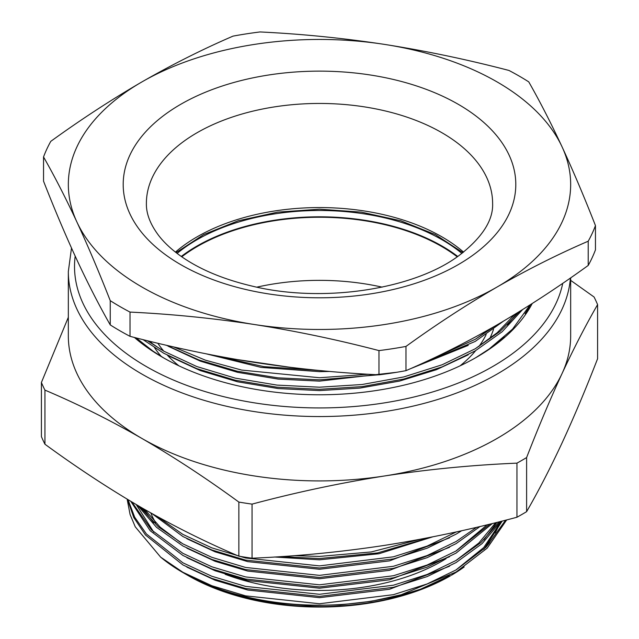 <?xml version="1.0" encoding="UTF-8"?>
<svg xmlns="http://www.w3.org/2000/svg" width="639" height="639" viewBox="0 0 639 639"><rect width="100%" height="100%" fill="white"/><g stroke="black" fill="none" stroke-linecap="round" stroke-linejoin="round"><path stroke-width="0.96" d="M130.021 336.33L130.021 312.088A282.294 162.977 180 0 1 110.243 300.665C99.125 272.278 88.006 246.055 76.896 221.997C65.777 198.146 54.658 176.46 43.54 156.946L43.54 181.18C54.658 209.568 65.777 235.791 76.896 259.857C88.006 283.7 99.125 305.386 110.243 324.908A282.294 162.977 0 0 0 130.021 336.33C171.516 347.177 213.003 355.867 254.49 362.393C295.985 368.703 337.472 372.849 378.967 374.837A282.294 162.977 0 0 0 405.981 370.66C436.301 357.584 466.67 342.32 497.102 324.86C527.439 307.239 557.807 287.438 588.215 265.441A282.294 162.977 0 0 0 595.46 249.841L595.46 225.607A282.294 162.977 180 0 1 588.215 241.207L588.215 265.441M43.54 156.946A282.294 162.977 180 0 1 50.785 141.347C81.097 119.413 111.474 99.604 141.898 81.928C172.234 64.515 202.611 49.251 233.019 36.127A282.294 162.977 180 0 1 260.033 31.95C301.528 33.939 343.015 38.084 384.51 44.395C425.997 50.92 467.484 59.611 508.979 70.458A282.294 162.977 180 0 1 528.757 81.88C539.875 101.401 550.994 123.087 562.104 146.93C573.223 170.996 584.342 197.219 595.46 225.607M405.981 370.66L405.981 346.418A282.294 162.977 180 0 1 378.967 350.595L378.967 374.837M588.215 241.207C557.807 254.322 527.439 269.586 497.102 286.999C466.67 304.675 436.301 324.484 405.981 346.418M378.967 350.595C337.472 339.748 295.985 331.058 254.49 324.532C213.003 318.222 171.516 314.068 130.021 312.088M110.243 300.665L110.243 324.908M141.898 81.928A251.167 145.013 180 0 1 384.51 44.395A251.167 145.013 180 0 1 562.104 146.93A251.167 145.013 180 0 1 497.102 286.999A251.167 145.013 180 0 1 254.49 324.532A251.167 145.013 180 0 1 76.896 221.997A251.167 145.013 180 0 1 141.898 81.928M318.238 370.388L263.811 366.634L212.012 354.98M236.047 359.382L290.537 367.361M522.606 309.572L502.126 331.769L475.24 350.883L442.212 366.85L403.784 379.039L362.057 386.627L319.5 389.311L276.943 387.202L235.216 380.221L196.788 368.639L163.76 353.247L143.016 339.621M503.38 321.201L475.24 341.418L415.494 366.451M378.416 374.805L319.5 379.846L277.869 377.833L236.973 371.163L199.144 360.061L166.372 345.244M475.304 339.277L491.079 328.31M148.48 340.97L161.308 349.725M475.304 348.742L497.27 332.671L514.714 314.42M168.177 355.691L200.303 370.596L237.644 381.81L278.181 388.56L319.5 390.589L359.901 388.097L399.599 381.052L436.341 369.725L468.211 354.829M507.382 324.868L517.31 312.838M168.177 346.226L200.303 361.131L237.644 372.345L278.181 379.095L319.5 381.124L396.555 372.305M409.95 368.919L468.211 345.364M206.381 353.878L261.151 367.401L319.5 371.658L329.748 371.451M173.488 346.881L205.454 360.188L241.638 370.069L319.5 377.737L368.28 374.254M430.223 359.709L475.24 339.309L494.794 326.186M147.321 340.691L163.76 351.146L196.788 366.538L235.216 378.12L276.943 385.093L319.5 387.202L362.057 384.518L403.784 376.93L442.212 364.741L475.24 348.774L500.073 331.409L519.651 311.393M487.357 350.539L512.566 329.101L530.058 304.891M506.703 519.906L487.174 548.15L456.118 572.009L401.188 594.741A193.202 111.545 0 0 1 182.882 572.528L186.66 574.709L182.882 572.528A193.202 111.545 0 0 1 160.653 557.152L182.882 572.264L211.852 585.731L245.568 595.852L319.5 603.751L393.432 594.669L427.148 583.942L456.118 569.9L486.119 547.112L505.617 520.178M186.66 574.709L206.876 584.773L219.744 589.789L233.363 594.182L247.589 597.888L277.414 603.168L308.341 605.532L339.988 604.917L371.227 601.291L401.188 594.741M570.667 280.369L594.062 296.999A286.16 165.213 180 0 1 597.593 304.627L597.593 358.727C585.763 389.183 573.934 417.227 562.104 442.843C550.275 468.203 538.445 491.135 526.616 511.655L526.616 457.556A286.16 165.213 180 0 1 516.951 463.139L516.951 517.239A286.16 165.213 0 0 0 526.616 511.655M41.407 382.497L41.407 436.597A286.16 165.213 0 0 0 44.938 444.217L44.938 390.117A286.16 165.213 180 0 1 41.407 382.497L68.333 317.287M238.858 502.078L238.858 556.178A286.16 165.213 0 0 0 252.062 558.214L252.062 504.115A286.16 165.213 180 0 1 238.858 502.078C206.597 478.483 174.279 457.276 141.898 438.442C109.604 419.927 77.287 403.824 44.938 390.117M44.938 444.217C77.287 467.868 109.604 489.075 141.898 507.853C174.279 526.408 206.597 542.519 238.858 556.178M516.951 463.139C472.804 465 428.657 469.274 384.51 475.975C340.355 482.94 296.208 492.318 252.062 504.115M252.062 558.214C296.208 556.361 340.355 552.08 384.51 545.386C428.657 538.421 472.804 529.036 516.951 517.239M597.593 304.627C585.763 325.147 573.934 348.079 562.104 373.44C550.275 399.055 538.445 427.1 526.616 457.556M570.667 277.861L570.667 335.906A251.167 145.013 180 0 1 562.104 373.44A251.167 145.013 180 0 1 384.51 475.975A251.167 145.013 180 0 1 141.898 438.442A251.167 145.013 180 0 1 68.333 335.906L68.333 271.543A251.167 145.013 180 0 0 141.898 374.079A251.167 145.013 180 0 0 410.398 406.723A251.167 145.013 180 0 0 570.411 278.037M532.231 303.509A222.188 128.279 180 0 1 476.614 357.201A222.188 128.279 180 0 1 162.394 357.201A222.188 128.279 180 0 1 162.386 357.201A222.188 128.279 180 0 1 134.398 337.448M188.345 575.683L186.979 574.892L188.345 575.683A185.478 107.08 180 0 0 450.655 575.683L437.851 582.257L426.013 587.377L400.381 595.979L386.779 599.374L420.438 589.246L449.536 575.699M501.264 521.288A185.478 107.08 180 0 1 501.024 521.959M489.793 542.391A185.478 107.08 180 0 1 485.536 547.695M464.186 566.969A185.478 107.08 180 0 1 451.461 575.22M127.992 499.65L134.693 517.199L146.443 534.004L182.882 562.799L211.852 576.266L245.568 586.386L319.5 594.286L393.432 585.204L427.148 574.477L456.118 560.435L480.879 542.591L499.283 521.791M131.922 502.006L151.443 529.891L182.882 553.334L211.852 566.801L245.568 576.921L319.5 584.821L393.432 575.739L427.148 565.012L456.118 550.97L490.025 524.084M139.861 506.671L158.224 526.72L182.882 543.869L211.852 557.336L245.568 567.456L319.5 575.356L393.432 566.274L427.148 555.547L456.118 541.505L476.614 527.311M157.569 516.687L182.882 534.404L211.852 547.871L245.568 557.991L319.5 565.89L393.432 556.809L427.148 546.081L456.326 531.92M294.267 555.666L319.5 556.425L371.315 551.936L420.079 539.292M274.53 557.016L319.5 559.812L378.911 553.749L432.739 536.848M186.852 538.701L215.087 551.824L247.78 561.633L319.5 569.277L389.55 560.858L449.536 537.838M186.852 548.166L215.087 561.29L247.78 571.098L319.5 578.742L389.55 570.323L449.536 547.303M186.852 557.631L215.087 570.755L247.78 580.563L319.5 588.207L389.55 579.789L449.536 556.769M142.721 508.324L153.791 522.71M186.852 567.097L215.087 580.22L247.78 590.029L319.5 597.673L389.55 589.254L449.536 566.234M483.899 539.811L496.966 522.367M136.171 504.514L153.791 532.175M483.899 549.276L502.182 521.057M160.653 557.152L135.252 526.816L130.084 514.523L127.145 499.147M430.83 537.223L377.521 552.935L319.5 558.534L281.048 556.601M461.693 530.729L456.118 534.148L427.148 548.19L393.432 558.917L319.5 567.999L245.568 560.099L211.852 549.979L182.882 536.512L151.93 513.556M480.057 526.496L456.118 543.613L427.148 557.655L393.432 568.383L319.5 577.464L245.568 569.565L211.852 559.444L182.882 545.978L156.491 527.303L137.585 505.345M492.389 523.509L456.118 553.078L427.148 567.12L393.432 577.848L319.5 586.929L245.568 579.03L211.852 568.91L182.882 555.443L150.213 530.745L130.779 501.327M500.92 521.376L482.125 543.573L456.118 562.544L427.148 576.586L393.432 587.313L319.5 596.395L245.568 588.495L211.852 578.375L182.882 564.908L145.484 535.003L133.775 517.526L127.473 499.339M455.759 570.108L483.731 547.559L501.319 521.272M455.759 560.643L478.843 543.014L495.632 522.702M455.759 551.177L487.174 524.787M144.678 509.451L160.189 527.167L180.853 542.703M475.783 357.672L491.375 347.552L504.467 337.049M525.074 313.725A220.255 127.161 0 0 0 530.442 304.651M136.123 337.887L153.009 351.146L163.911 358.072M386.779 599.374A187.411 108.199 180 0 1 186.979 574.9A187.411 108.199 180 0 1 186.979 574.892A187.411 108.199 180 0 1 186.804 574.796M457.228 256.798A172.722 99.724 0 0 0 361.89 220.303A172.722 99.724 0 0 0 181.772 256.798M382.138 287.143A172.722 99.724 0 0 0 361.89 283.404A172.722 99.724 0 0 0 256.862 287.143M461.869 253.419A173.496 100.171 0 0 0 196.82 239.833A173.496 100.171 0 0 0 177.131 253.419M457.732 256.447A173.496 100.171 0 0 0 196.82 246.143A173.496 100.171 0 0 0 181.268 256.447M180.701 104.325A196.293 113.327 180 0 1 509.107 155.133A196.293 113.327 180 0 1 268.692 293.932A196.293 113.327 180 0 1 180.701 104.325M489.562 338.942A176.979 102.176 0 0 0 493.516 329.269M150.796 341.538A176.979 102.176 0 0 0 151.898 343.47M154.55 347.688A176.979 102.176 0 0 0 161.371 356.546M178.912 365.827A173.113 99.948 180 0 1 167.474 355.308M163.76 351.138A173.113 99.948 180 0 1 157.825 343.239M175.429 252.101A173.113 99.948 180 0 1 197.092 236.837A173.113 99.948 180 0 1 463.571 252.101M488.196 329.932A173.113 99.948 180 0 1 487.861 330.754M486.167 334.532A173.113 99.948 180 0 1 478.954 346.418M475.664 350.635A173.113 99.948 180 0 1 460.088 365.827M197.092 132.72A173.113 99.948 0 0 0 146.387 203.394C146.163 213.626 150.293 224.369 158.76 235.623C163.927 242.309 170.781 248.787 179.327 255.057C197.978 268.62 222.013 278.916 251.423 285.937C322.903 303.653 414.336 289.267 459.074 255.488C482.157 237.66 493.34 220.287 492.613 203.394A173.113 99.948 0 0 0 385.748 111.058A173.113 99.948 0 0 0 197.092 132.72M155.676 522.798A173.113 99.948 180 0 1 150.804 512.925M446.07 558.686A173.113 99.948 180 0 1 225.152 574.301M75.178 256.135A244.985 141.443 0 0 0 146.267 366.506A244.985 141.443 0 0 0 399.591 400.166A244.985 141.443 0 0 0 562.743 283.333M188.896 575.372A184.703 106.641 0 0 0 191.708 576.961M495.169 532.902A184.703 106.641 0 0 0 499.794 523.125M462.9 252.629L435.279 234.561L400.741 220.767L361.362 212.132L319.492 209.201L277.638 212.14L238.251 220.774L203.721 234.561L176.1 252.629M71.496 248.044L68.333 271.543"/></g></svg>
